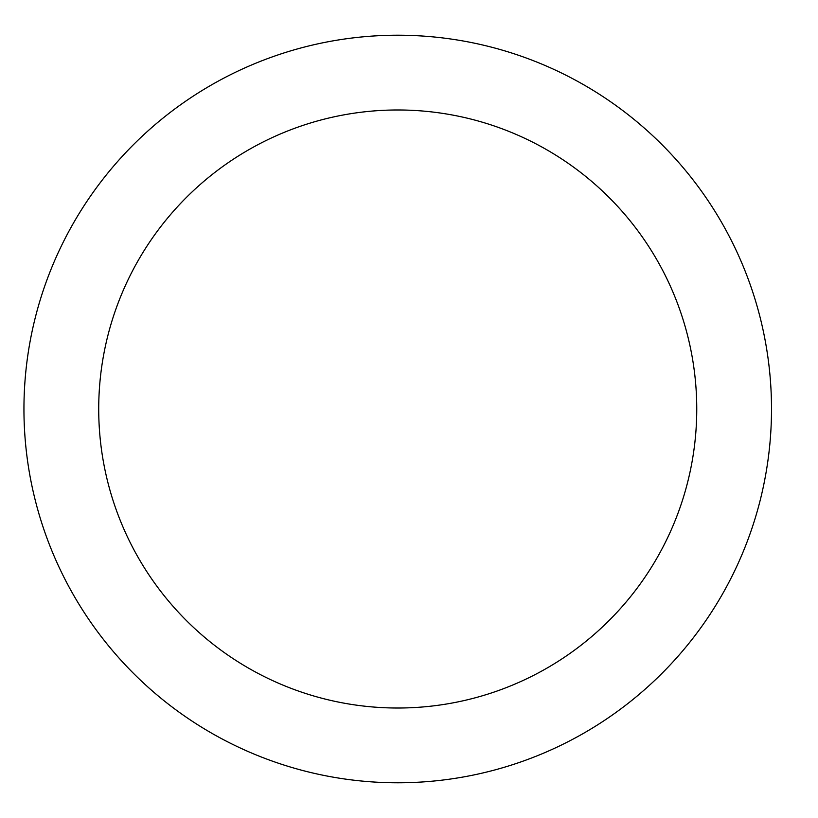 <?xml version="1.0" encoding="UTF-8"?>
<svg xmlns="http://www.w3.org/2000/svg" width="818" height="818" viewBox="0 0 818 818"><rect width="100%" height="100%" fill="white"/><g stroke="black" fill="none" stroke-linecap="round" stroke-linejoin="round"><path stroke-width="1.23" d="M771.507 409A373.775 373.775 0 0 0 210.839 85.297A373.775 373.775 0 0 0 210.839 732.703A373.775 373.775 0 0 0 771.507 409M696.752 409A299.02 299.02 0 0 0 248.222 150.042A299.02 299.02 0 0 0 248.222 667.958A299.02 299.02 0 0 0 696.752 409"/></g></svg>
